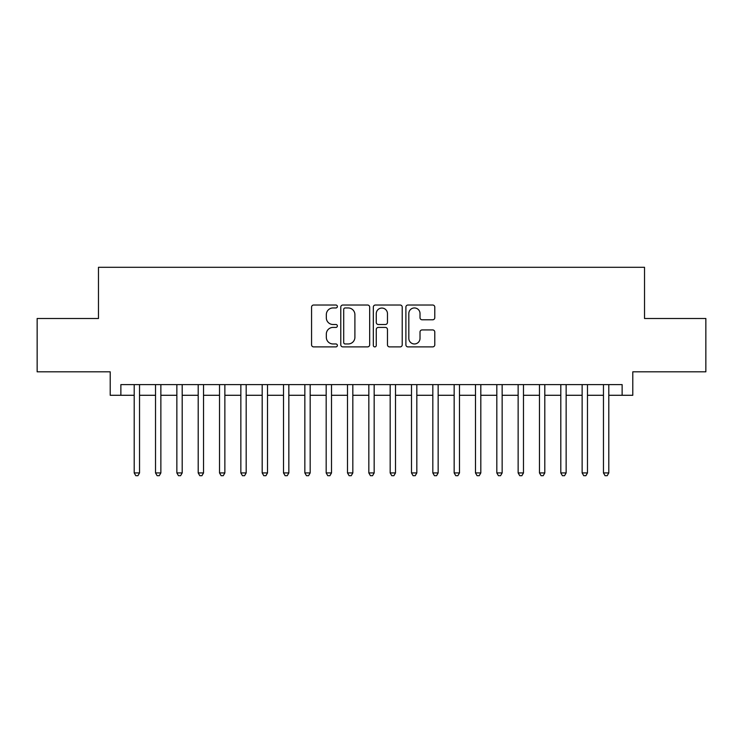 <?xml version="1.0" encoding="UTF-8"?>
<svg xmlns="http://www.w3.org/2000/svg" width="743" height="743" viewBox="0 0 743 743"><rect width="100%" height="100%" fill="white"/><g stroke="black" fill="none" stroke-linecap="round" stroke-linejoin="round"><path stroke-width="1.11" d="M337.368 306.488A1.467 1.467 0 0 0 335.91 305.02L313.657 305.02A2.09 2.09 0 0 0 311.568 307.119L311.568 344.808A2.09 2.09 0 0 0 313.657 346.897L335.91 346.897A1.467 1.467 0 0 0 337.368 345.43A1.467 1.467 0 0 0 335.91 343.963L333.031 343.963A6.696 6.696 0 0 1 326.326 337.266L326.326 334.127A6.696 6.696 0 0 1 333.031 327.422L335.91 327.422A1.467 1.467 0 0 0 337.368 325.963A1.467 1.467 0 0 0 335.91 324.496L333.031 324.496A6.696 6.696 0 0 1 326.326 317.79L326.326 314.651A6.696 6.696 0 0 1 333.031 307.955L335.91 307.955A1.467 1.467 0 0 0 337.368 306.488M432.686 319.787A2.09 2.09 0 0 0 434.785 317.688L434.785 307.119A2.09 2.09 0 0 0 432.686 305.02L407.981 305.02A2.09 2.09 0 0 0 405.892 307.119L405.892 344.808A2.09 2.09 0 0 0 407.981 346.897L432.686 346.897A2.09 2.09 0 0 0 434.785 344.808L434.785 332.028A2.09 2.09 0 0 0 432.686 329.938L422.117 329.938A2.09 2.09 0 0 0 420.018 332.028L420.018 338.362A5.6 5.6 0 0 1 414.418 343.963A5.6 5.6 0 0 1 408.817 338.362L408.817 313.555A5.6 5.6 0 0 1 414.418 307.955A5.6 5.6 0 0 1 420.018 313.555L420.018 317.688A2.09 2.09 0 0 0 422.117 319.787L432.686 319.787M120.868 395.285L120.868 384.614L622.132 384.614L622.132 395.285L632.795 395.285L632.795 371.816L705.85 371.816L705.85 318.496L644.525 318.496L644.525 267.304L98.475 267.304L98.475 318.496L37.15 318.496L37.15 371.816L110.205 371.816L110.205 395.285L134.204 395.285M369.67 307.119A2.09 2.09 0 0 0 367.571 305.02L342.867 305.02A2.09 2.09 0 0 0 340.777 307.119L340.777 344.808A2.09 2.09 0 0 0 342.867 346.897L367.571 346.897A2.09 2.09 0 0 0 369.67 344.808L369.67 307.119M375.429 305.02L400.133 305.02A2.09 2.09 0 0 1 402.223 307.119L402.223 344.808A2.09 2.09 0 0 1 400.133 346.897L389.555 346.897A2.09 2.09 0 0 1 387.465 344.808L387.465 329.52A2.09 2.09 0 0 0 385.366 327.422L378.354 327.422A2.09 2.09 0 0 0 376.264 329.52L376.264 345.43A1.467 1.467 0 0 1 374.797 346.897A1.467 1.467 0 0 1 373.33 345.43L373.33 307.119A2.09 2.09 0 0 1 375.429 305.02M139.535 395.285L155.528 395.285M160.869 395.285L176.862 395.285M182.193 395.285L198.195 395.285M203.526 395.285L219.519 395.285M224.86 395.285L240.853 395.285M246.184 395.285L262.186 395.285M267.517 395.285L283.51 395.285M288.841 395.285L304.844 395.285M310.175 395.285L326.177 395.285M331.508 395.285L347.501 395.285M352.832 395.285L368.834 395.285M374.166 395.285L390.168 395.285M395.499 395.285L411.492 395.285M416.823 395.285L432.825 395.285M438.156 395.285L454.159 395.285M459.49 395.285L475.483 395.285M480.814 395.285L496.816 395.285M502.147 395.285L518.14 395.285M523.481 395.285L539.474 395.285M544.805 395.285L560.807 395.285M566.138 395.285L582.131 395.285M587.472 395.285L603.465 395.285M608.796 395.285L622.132 395.285M345.17 307.955A1.467 1.467 0 0 0 343.703 309.422L343.703 342.504A1.467 1.467 0 0 0 345.17 343.963L348.207 343.963A6.696 6.696 0 0 0 354.903 337.266L354.903 314.651A6.696 6.696 0 0 0 348.207 307.955L345.17 307.955M387.465 313.657A5.6 5.6 0 0 0 381.865 308.057A5.6 5.6 0 0 0 376.264 313.657L376.264 322.397A2.09 2.09 0 0 0 378.354 324.496L385.366 324.496A2.09 2.09 0 0 0 387.465 322.397L387.465 313.657M139.535 384.614L139.535 472.929L134.204 472.929L134.204 384.614M139.535 472.929L137.938 475.696L135.802 475.696L134.204 472.929M160.869 384.614L160.869 472.929L155.528 472.929L155.528 384.614M160.869 472.929L159.262 475.696L157.135 475.696L155.528 472.929M182.193 384.614L182.193 472.929L176.862 472.929L176.862 384.614M182.193 472.929L180.595 475.696L178.459 475.696L176.862 472.929M203.526 384.614L203.526 472.929L198.195 472.929L198.195 384.614M203.526 472.929L201.929 475.696L199.793 475.696L198.195 472.929M224.86 384.614L224.86 472.929L219.519 472.929L219.519 384.614M224.86 472.929L223.253 475.696L221.126 475.696L219.519 472.929M246.184 384.614L246.184 472.929L240.853 472.929L240.853 384.614M246.184 472.929L244.586 475.696L242.45 475.696L240.853 472.929M267.517 384.614L267.517 472.929L262.186 472.929L262.186 384.614M267.517 472.929L265.92 475.696L263.784 475.696L262.186 472.929M288.841 384.614L288.841 472.929L283.51 472.929L283.51 384.614M288.841 472.929L287.244 475.696L285.117 475.696L283.51 472.929M310.175 384.614L310.175 472.929L304.844 472.929L304.844 384.614M310.175 472.929L308.577 475.696L306.441 475.696L304.844 472.929M331.508 384.614L331.508 472.929L326.177 472.929L326.177 384.614M331.508 472.929L329.911 475.696L327.774 475.696L326.177 472.929M352.832 384.614L352.832 472.929L347.501 472.929L347.501 384.614M352.832 472.929L351.235 475.696L349.108 475.696L347.501 472.929M374.166 384.614L374.166 472.929L368.834 472.929L368.834 384.614M374.166 472.929L372.568 475.696L370.432 475.696L368.834 472.929M395.499 384.614L395.499 472.929L390.168 472.929L390.168 384.614M395.499 472.929L393.892 475.696L391.765 475.696L390.168 472.929M416.823 384.614L416.823 472.929L411.492 472.929L411.492 384.614M416.823 472.929L415.226 475.696L413.089 475.696L411.492 472.929M438.156 384.614L438.156 472.929L432.825 472.929L432.825 384.614M438.156 472.929L436.559 475.696L434.423 475.696L432.825 472.929M459.49 384.614L459.49 472.929L454.159 472.929L454.159 384.614M459.49 472.929L457.883 475.696L455.756 475.696L454.159 472.929M480.814 384.614L480.814 472.929L475.483 472.929L475.483 384.614M480.814 472.929L479.216 475.696L477.08 475.696L475.483 472.929M502.147 384.614L502.147 472.929L496.816 472.929L496.816 384.614M502.147 472.929L500.55 475.696L498.414 475.696L496.816 472.929M523.481 384.614L523.481 472.929L518.14 472.929L518.14 384.614M523.481 472.929L521.874 475.696L519.747 475.696L518.14 472.929M544.805 384.614L544.805 472.929L539.474 472.929L539.474 384.614M544.805 472.929L543.207 475.696L541.071 475.696L539.474 472.929M566.138 384.614L566.138 472.929L560.807 472.929L560.807 384.614M566.138 472.929L564.541 475.696L562.405 475.696L560.807 472.929M587.472 384.614L587.472 472.929L582.131 472.929L582.131 384.614M587.472 472.929L585.865 475.696L583.738 475.696L582.131 472.929M608.796 384.614L608.796 472.929L603.465 472.929L603.465 384.614M608.796 472.929L607.198 475.696L605.062 475.696L603.465 472.929"/></g></svg>
